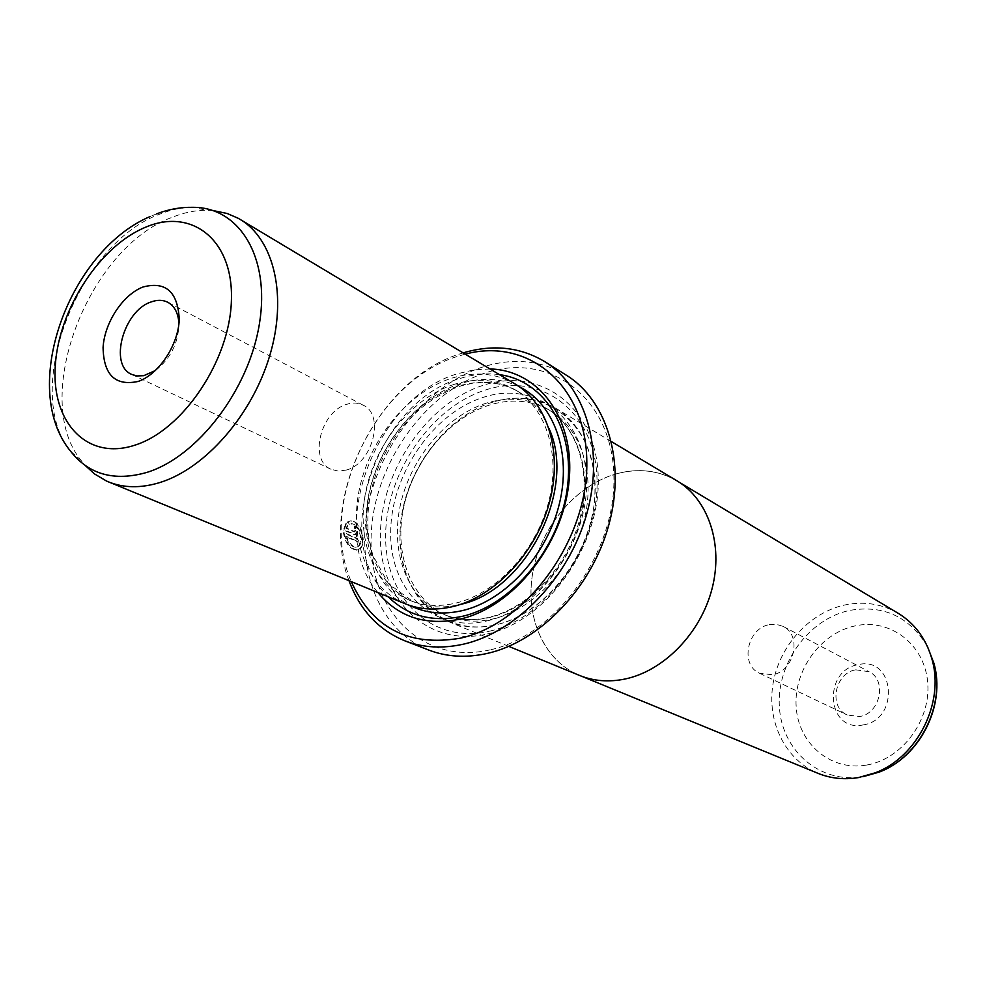 <?xml version="1.0" encoding="UTF-8"?>
<svg xmlns="http://www.w3.org/2000/svg" width="986" height="986" viewBox="0 0 986 986"><rect width="100%" height="100%" fill="white"/><g stroke="black" fill="none" stroke-linecap="round" stroke-linejoin="round"><path stroke-width="0.74" stroke-dasharray="4.93 3.7" d="M898.184 613.292C881.669 603.765 863.835 601.004 844.682 605.01C809.186 612.774 779.223 646.04 773.012 683.853C766.677 721.629 785.164 759.824 817.973 773.332M616.953 473.699C576.736 484.705 541.844 525.452 533.155 570.561C524.355 615.621 543.15 660.373 579.472 675.361C593.535 681.067 608.658 682.275 624.853 678.997C663.738 670.985 700.627 633.197 712.015 588.667C723.527 544.149 708.207 499.384 676.938 480.872C658.66 470.371 638.657 467.98 616.953 473.699M863.144 724.92C900.317 719.484 894.635 655.604 858.276 664.65C822.127 670.344 826.662 732.82 863.144 724.92M855.749 669.827L868.974 671.651C887.338 680.007 880.313 713.741 859.496 716.526L847.245 714.998C828.215 707.098 834.748 672.945 855.749 669.827M769.228 624.668L776.426 624.323L783.118 626.418C802.333 635.107 794.457 671.478 772.494 674.757L759.627 673.29C739.734 665.069 747.105 628.328 769.228 624.668M676.975 480.823C658.673 470.322 638.669 467.931 616.953 473.65C576.711 484.656 541.807 525.439 533.118 570.561C524.305 615.646 543.113 660.423 579.46 675.41M492.84 402.078C450.429 415.094 413.023 460.018 402.818 509.01C392.502 557.977 410.965 606.119 448.692 621.698C463.297 627.626 479.159 628.649 496.266 624.754C537.37 615.264 577.229 573.26 590.257 524.478C603.407 475.696 588.174 427.419 555.685 408.216C536.667 397.333 515.727 395.3 492.84 402.078M349.29 524.453L348.046 521.828L351.189 520.707C358.423 522.136 362.441 528.447 363.218 539.638C363.082 545.973 361.073 549.399 357.215 549.929C350.486 548.832 346.135 543.064 344.163 532.637L357.548 538.529L357.585 541.314L346.653 536.52C348.908 543.138 352.175 546.651 356.439 547.057C359.57 546.626 361.196 543.878 361.332 538.8C360.654 529.864 357.413 524.811 351.62 523.677L350.893 523.874C356.685 525.02 359.927 530.061 360.605 539.009C360.469 544.075 358.842 546.823 355.712 547.255C351.447 546.86 348.194 543.348 345.913 536.717L356.858 541.511L356.821 538.726L343.436 532.847C345.396 543.261 349.747 549.017 356.488 550.126C360.346 549.596 362.355 546.17 362.503 539.835C361.702 528.632 357.696 522.333 350.449 520.904L347.318 522.025L348.563 524.663M344.163 532.637L343.436 532.847M354.849 528.841L354.997 526.019L357.647 531.528L355.601 534.659L344.176 529.827L346.567 523.233L347.836 525.858L346.678 528.089L354.75 531.664L355.736 530.678L354.849 528.841L354.122 529.051L355.009 530.887L354.319 531.922L345.95 528.286L347.109 526.068L345.839 523.43L343.448 530.037L354.874 534.856L356.92 531.725L354.27 526.216L354.122 529.051M155.517 370.453C170.627 358.534 178.429 342.968 178.934 323.728M490.19 404.852C449.468 417.3 413.479 460.45 403.607 507.543C393.624 554.6 411.261 600.856 447.373 615.893C461.485 621.673 476.817 622.659 493.37 618.863C532.884 609.656 571.14 569.181 583.613 522.284C596.21 475.388 581.53 429.009 550.237 410.632C532.07 400.304 512.054 398.369 490.19 404.852M492.84 402.14C441.95 417.559 399.848 479.085 399.909 536.778C399.231 594.62 442.788 637.412 496.266 624.705C549.769 612.91 597.775 545.098 595.051 483.843C593.128 422.39 543.668 385.859 492.84 402.14M487.355 633.961C547.218 620.946 601.324 544.592 598.194 475.856C595.963 406.91 540.464 366.607 483.929 385.095C427.295 402.645 380.596 471.123 380.399 535.41C379.4 599.833 427.505 647.999 487.355 633.961M489.586 631.163C547.637 618.493 599.993 544.58 596.986 477.988C594.841 411.174 541.08 371.944 486.172 389.79C431.165 406.725 385.772 473.243 385.649 535.644C384.75 598.206 431.56 644.832 489.586 631.163M515.099 383.985C495.896 373.016 474.685 371.118 451.465 378.267C408.414 391.972 370.218 438.265 359.496 488.526C348.65 538.738 366.903 587.939 405 603.691M213.21 210.585L206.456 210.24C195.314 210.24 183.914 212.582 172.242 217.265C87.951 247.782 30.381 398.455 81.074 460.425L85.4 465.626M346.148 470.088C372.486 463.79 385.193 414.773 363.205 405.209C358.325 402.719 352.914 402.399 346.961 404.248C320.573 411.199 308.433 460.166 331.074 469.299L338.247 471.098L346.148 470.088M454.361 384.293C413.109 397.333 376.442 441.642 366.126 489.795C355.7 537.912 373.189 585.08 409.609 600.252C423.844 606.07 439.362 606.994 456.148 603.025C496.204 593.375 535.262 551.729 548.204 503.661C561.268 455.581 546.675 408.278 515.111 389.741C496.784 379.327 476.534 377.515 454.361 384.293M489.968 368.949L474.192 369.849L458.256 373.534C375.42 396.569 325.047 531.417 377.909 592.561M499.508 374.655C486.801 372.942 473.822 374.162 460.561 378.328C376.553 401.277 328.893 541.524 388.188 596.776M489.857 649.922C422.969 665.217 369.799 611.098 371.069 539.625C371.426 468.301 423.031 392.514 485.925 372.757C548.709 351.94 611.024 396.323 613.797 473.403C617.556 550.25 556.77 635.797 489.857 649.922M566.494 375.296C541.326 360.297 513.546 357.487 483.14 366.878C428.466 384.355 380.83 442.652 368.086 505.744C355.206 568.762 379.339 630.781 428.799 650.07M465.244 354.147L458.108 356.217C375.309 380.559 316.703 503.809 351.262 581.617M348.995 580.68C317.517 500.087 377.589 378.279 460.893 353.604L463.149 352.889M346.678 528.089L345.95 528.286M347.836 525.858L347.109 526.068M346.567 523.233L345.839 523.43M344.176 529.827L343.448 530.037M354.997 526.019L354.27 526.216M348.046 521.828L347.318 522.025M357.548 538.529L356.821 538.726M357.585 541.314L356.858 541.511M346.653 536.52L345.913 536.717M927.555 646.779C909.56 616.718 883.567 604.591 849.575 610.42C808.397 619.171 776.327 663.701 779.396 707.147C781.849 750.679 820.093 784.129 862.873 776.734M866.386 765.099C830.668 771.397 798.377 743.592 796.183 707.024C793.483 670.529 820.537 633.061 855.145 625.888C889.68 618.185 924.264 643.747 927.616 681.757C931.499 719.669 902.153 759.356 866.386 765.099M354.689 534.474L353.962 534.671M486.899 402.966C446.14 415.476 410.09 458.724 400.168 505.917C390.148 553.072 407.773 599.414 443.922 614.463C458.034 620.243 473.391 621.229 489.956 617.409C529.519 608.165 567.862 567.591 580.372 520.583C593.005 473.576 578.338 427.111 547.02 408.722C528.841 398.381 508.801 396.458 486.899 402.966M487.17 620.86C540.858 608.929 589.147 540.661 586.497 479.06C584.661 417.263 535.09 380.633 484.089 397.087C433.027 412.678 390.727 474.599 390.678 532.6C389.901 590.737 433.495 633.715 487.17 620.86M81.074 460.425L70.561 451.206C21.458 391.122 77.734 244.06 159.596 214.221C170.923 209.636 181.991 207.343 192.775 207.331L206.456 210.24M549.177 428.861C542.337 412.308 532.107 399.934 518.476 391.75C500.161 381.348 479.935 379.511 457.8 386.265C416.585 399.256 379.992 443.441 369.725 491.496C359.335 539.515 376.837 586.584 413.233 601.756C427.456 607.573 442.948 608.498 459.71 604.541M519.486 386.845C501.369 378.143 481.747 377.046 460.61 383.554C418.656 396.803 381.274 441.062 369.787 489.857C358.251 538.615 374.138 587.434 409.905 605.49M354.75 531.664L354.023 531.861M582.011 676.396L579.472 675.361M783.118 626.418L868.974 671.651M508.776 646.372L448.692 621.698M351.62 523.677L350.893 523.874M357.215 549.929L356.488 550.126M355.601 534.659L354.874 534.856M447.373 615.893L443.922 614.463C457.738 620.132 472.824 621.057 489.192 617.261C528.373 608.042 566.925 567.283 579.546 520.066C592.29 472.836 577.71 426.691 547.02 408.722L550.237 410.632M156.503 213.888L150.328 216.439M363.205 405.209L167.891 302.32M515.111 389.741L518.476 391.75C500.592 381.557 480.712 379.832 458.847 386.561C422.513 399.922 395.509 427.308 377.86 468.72C369.356 491.509 366.237 513.916 368.53 535.94L372.733 555.118L388.472 583.724L413.233 601.756L409.609 600.252M331.074 469.299L131.754 374.421M355.046 531.725L354.319 531.922M351.189 520.707L350.449 520.904M356.439 547.057L355.712 547.255M611.419 441.58L555.685 408.216M759.627 673.29L847.245 714.998M679.292 482.277L676.938 480.872"/><path stroke-width="1.48" d="M582.011 676.396L817.973 773.332C830.668 778.484 844.127 779.914 858.35 777.609L875.334 772.79C917.399 757.001 944.6 702.71 932.078 659.572C926.298 639.051 914.996 623.62 898.184 613.292L679.292 482.277M508.776 646.372L579.46 675.41C593.523 681.116 608.658 682.337 624.853 679.058C663.751 671.035 700.676 633.222 712.065 588.679C723.576 544.136 708.256 499.347 676.975 480.823L611.419 441.58M143.093 286.975C165.882 281.047 177.924 291.93 179.255 319.612C178.293 345.149 158.734 374.47 138.176 381.434C115.35 386.315 103.653 375.025 103.074 347.565C104.442 322.656 122.93 294.58 143.093 286.975M178.934 323.728C178.343 313.277 174.67 306.141 167.891 302.32C162.924 299.793 157.316 299.682 151.055 301.975C123.373 310.824 108.657 365.251 131.754 374.421L136.906 375.949L143.783 375.678L155.517 370.453M85.4 465.626L94.434 473.884L106.537 481.057L405 603.691C419.74 609.668 435.812 610.617 453.19 606.513C494.947 596.505 535.743 553.084 549.313 502.909C563.031 452.747 547.908 403.373 515.099 383.985L238.218 218.288L227.162 213.481L213.21 210.585M108.386 481.846C123.718 488.07 140.825 488.316 159.732 482.585C205.162 468.658 252.059 415.254 269.77 355.576C287.641 295.899 274.071 239.364 239.968 219.299M377.909 592.561C398.566 617.285 426.075 626.11 460.437 619.035C513.003 606.994 562.723 545.073 568.959 482.203C575.688 419.26 538.972 370.058 489.968 368.949M388.188 596.776C407.994 616.151 432.866 622.622 462.779 616.225C512.116 604.812 559.111 548.265 567.172 489.056C575.639 429.797 544.58 380.51 499.508 374.655M404.95 640.863L428.799 650.07C446.72 656.935 466.131 658.069 487.047 653.484C539.576 641.837 591.267 588.309 608.645 525.55C626.184 462.779 607.339 400.55 566.494 375.296L544.851 361.702C585.918 387.104 604.701 450.121 586.756 513.866C568.996 577.623 516.615 632.137 463.63 644.129C442.529 648.85 422.969 647.765 404.95 640.863C378.451 629.943 359.791 609.89 348.995 580.68M351.262 581.617C372.363 628.156 408.808 646.989 460.61 638.139C526.857 623.719 588.026 539.502 586.818 462.2C586.51 384.676 527.695 337.2 465.244 354.147M463.149 352.889C493.012 344.065 520.238 347.01 544.851 361.702M156.503 213.888C168.655 209.266 180.746 207.085 192.775 207.331C239.056 206.887 270.312 256.902 259.503 323.285C249.162 389.556 197.656 456.888 146.766 472.442C114.277 481.649 88.876 474.562 70.561 451.206C18.759 388.213 68.86 250.814 150.328 216.439M146.236 226.953C100.215 245.403 59.024 308.482 55.327 365.079C50.976 421.86 86.694 461.091 134.848 445.179C182.952 430.167 229.861 360.457 231.402 300.483C233.657 240.264 192.233 207.676 146.236 226.953M409.905 605.49C425.767 613.341 443.367 615.017 462.717 610.531C505.337 600.437 546.725 555.426 559.259 504.265C571.966 453.092 554.305 403.977 519.486 386.845M459.71 604.541C525.242 591.699 577.106 489.919 549.177 428.861M862.873 776.734L879.253 772.087C919.765 756.878 945.931 704.682 933.865 663.122L927.555 646.779M875.334 772.79L879.253 772.087C920.197 756.743 946.079 705.113 933.865 663.122L932.078 659.572"/></g></svg>
